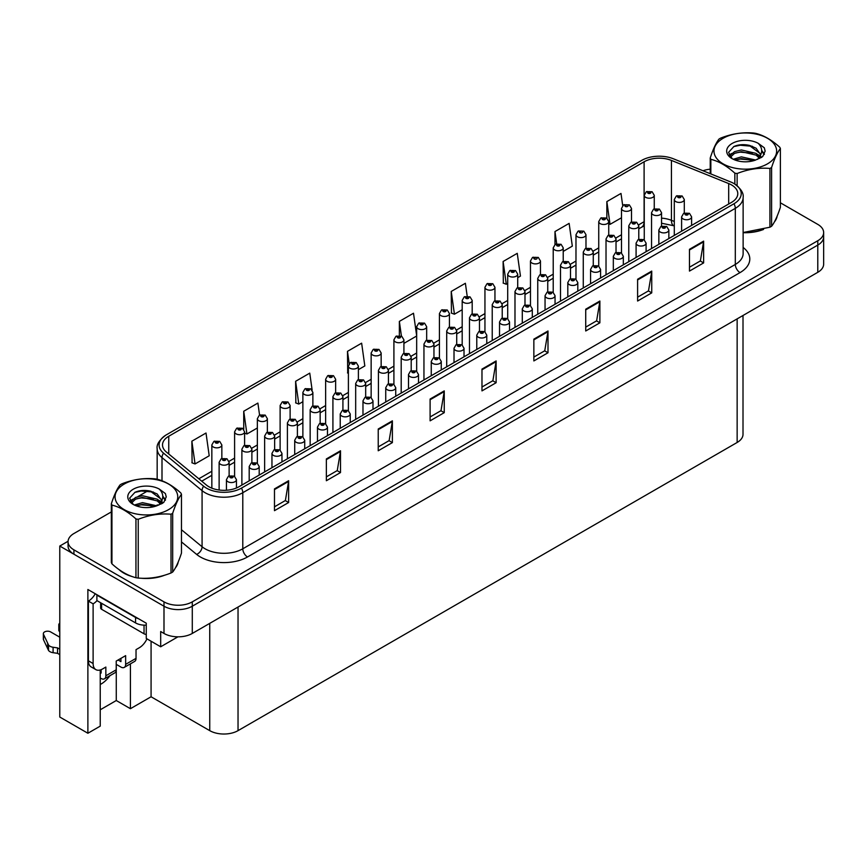<?xml version="1.0" encoding="UTF-8"?>
<svg xmlns="http://www.w3.org/2000/svg" width="867" height="867" viewBox="0 0 867 867"><rect width="100%" height="100%" fill="white"/><g stroke="black" fill="none" stroke-linecap="round" stroke-linejoin="round"><path stroke-width="1.3" d="M100.236 684.486A21.339 12.322 120 0 0 101.179 683.976A21.339 12.322 120 0 0 109.946 675.664M100.236 669.974L100.236 726.123L87.881 733.254L87.881 589.495L146.263 623.2L146.263 638.448L160.688 646.782L160.688 631.534L163.993 633.441A20.006 11.553 0 0 0 192.29 633.441L817.787 272.314A20.006 11.553 0 0 0 823.65 264.142L823.65 236.919A20.006 11.553 0 0 1 817.787 245.09A20.006 11.553 0 0 0 823.65 236.919L823.65 232.562A20.006 11.553 0 0 0 817.787 224.39L780.387 202.791M177.941 636.822L160.688 646.782M111.334 511.92L73.923 533.519A20.006 11.553 0 0 0 68.059 541.691A20.006 11.553 0 0 0 73.923 549.851L163.993 601.861A20.006 11.553 0 0 0 192.29 601.861L192.29 606.217L817.787 245.09L192.29 606.217A20.006 11.553 0 0 1 163.993 606.217A20.006 11.553 0 0 0 192.29 606.217L192.29 633.441M87.881 733.254L59.78 717.031L59.78 546.047L163.993 606.217L73.923 554.208A20.006 11.553 0 0 1 68.059 546.047L68.059 541.691M68.081 541.257L59.78 546.047M743.008 315.49L743.008 434.313A20.006 11.553 180 0 1 737.145 442.473L238.035 730.643A20.006 11.553 180 0 1 209.738 730.643L151.075 696.775L151.075 641.233M151.075 696.775L130.418 708.697L130.418 663.851M100.236 709.791L116.276 700.525L130.418 708.697M116.276 700.525L116.276 664.371M119.017 569.576A32.014 18.478 0 0 0 123.764 573.076A32.014 18.478 0 0 0 132.304 576.609M731.542 184.942A21.339 12.322 180 0 1 737.784 193.655A21.339 12.322 180 0 1 731.542 202.369L239.021 486.723A21.339 12.322 180 0 1 206.454 485.076L166.366 452.021A21.339 12.322 180 0 1 162.508 444.955A21.339 12.322 180 0 1 168.751 436.242L644.105 161.793A21.339 12.322 180 0 1 671.437 160.417L728.692 183.566A21.339 12.322 180 0 1 731.542 184.942M733.959 183.544A24.775 14.305 0 0 0 730.653 181.94L673.41 158.791A24.775 14.305 0 0 0 641.688 160.395L166.334 434.844A24.775 14.305 0 0 0 165.987 435.039A24.775 14.305 0 0 0 163.56 453.159L203.637 486.203A24.775 14.305 0 0 0 241.449 488.121L733.959 203.767A24.775 14.305 0 0 0 734.306 183.739A24.775 14.305 0 0 0 733.959 183.544M274.481 488.901L274.481 510.674L288.635 502.513L288.635 480.73L274.481 488.901M274.481 506.816L285.384 500.519L288.57 481.456A5.332 3.078 -120 0 0 288.635 480.73M285.286 500.573L288.635 502.513M326.36 458.946L326.36 480.73L340.503 472.558L340.503 450.775L326.36 458.946M326.36 476.861L337.252 470.575L340.449 451.501A5.332 3.078 -120 0 0 340.503 450.775M337.155 470.629L340.503 472.558M378.229 429.002L378.229 450.775L392.383 442.614L392.383 420.831L378.229 429.002M378.229 446.917L389.131 440.62L392.317 421.557A5.332 3.078 -120 0 0 392.383 420.831M389.034 440.685L392.383 442.614M430.108 399.048L430.108 420.831L444.251 412.659L444.251 390.887L430.108 399.048M430.108 416.962L441 410.676L444.197 391.602A5.332 3.078 -120 0 0 444.251 390.887M440.902 410.73L444.251 412.659M689.471 249.306L689.471 271.089L703.625 262.918L703.625 241.134L689.471 249.306M689.471 267.22L700.373 260.934L703.56 241.86A5.332 3.078 -120 0 0 703.625 241.134M700.276 260.989L703.625 262.918M637.603 279.25L637.603 301.033L651.746 292.873L651.746 271.089L637.603 279.25M637.603 297.175L648.494 290.878L651.691 271.805A5.332 3.078 -120 0 0 651.746 271.089M648.397 290.933L651.746 292.873M585.724 309.205L585.724 330.988L599.877 322.817L599.877 301.033L585.724 309.205M585.724 327.119L596.626 320.833L599.812 301.759A5.332 3.078 -120 0 0 599.877 301.033M596.529 320.888L599.877 322.817M533.855 339.149L533.855 360.932L547.998 352.761L547.998 330.988L533.855 339.149M533.855 357.074L544.747 350.777L547.944 331.703A5.332 3.078 -120 0 0 547.998 330.988M544.649 350.832L547.998 352.761M481.976 369.104L481.976 390.887L496.13 382.715L496.13 360.932L481.976 369.104M481.976 387.018L492.879 380.721L496.065 361.658A5.332 3.078 -120 0 0 496.13 360.932M492.781 380.786L496.13 382.715M743.127 232.681A32.014 18.478 0 0 0 763.556 229.43M774.361 221.995A32.014 18.478 0 0 0 777.157 216.132M140.931 578.224A32.014 18.478 0 0 0 164.643 575.2M175.459 567.777A32.014 18.478 0 0 0 178.244 561.903M192.29 601.861L817.787 240.733A20.006 11.553 0 0 0 823.65 232.562M710.236 169.173A20.006 11.553 0 0 0 702.985 170.756M148.116 490.689L137.961 496.553M312.142 390.107L309.757 373.135L295.614 381.296L295.842 402.949M259.569 415.087L257.889 403.079L243.735 411.251L243.735 429.349M191.867 441.195L195.053 463.953L209.207 455.782L206.01 433.023L191.867 441.195L192.095 462.848M467.183 296.124L465.384 283.281L451.23 291.453L451.458 313.106M517.707 277.678L520.449 276.096L517.252 253.337L503.109 261.498L503.337 283.151M563.225 251.397L572.318 246.141L569.131 223.383L554.978 231.554L554.978 244.559M622.712 205.598L621 193.439L606.857 201.599L606.857 218.191M358.396 369.645L364.823 365.939L361.637 343.18L347.483 351.352L347.71 372.994M416.669 335.778L413.505 313.236L399.362 321.397L399.362 335.562M403.914 343.375L416.669 336.006M399.362 321.397L401.421 336.093M451.23 291.453L454.427 314.212L462.187 309.725M454.427 314.212L451.23 313.02M503.109 261.498L506.295 284.257L507.704 283.455M506.295 284.257L503.109 283.065M554.978 231.554L556.69 243.768M606.857 201.599L610.043 224.358L621.498 217.758M610.043 224.358L608.742 223.87M348.393 373.254L347.483 372.918M347.483 351.352L349.217 363.717M295.614 381.296L298.801 404.055L302.876 401.703M312.879 395.926L312.879 395.385M298.801 404.055L295.614 402.862M243.735 411.251L246.932 434.009L257.358 427.984M246.932 434.009L244.602 433.132M195.053 463.953L191.867 462.761M654.26 208.817L654.26 195.313A5.007 2.883 180 0 1 651.171 197.979A5.007 2.883 180 0 1 645.72 197.351A5.007 2.883 180 0 1 644.257 195.313L646.251 191.835A3.338 2.005 57.8 0 1 648.028 191.932A1.669 0.965 0 0 0 648.072 193.265A1.669 0.965 0 0 0 650.434 193.265A1.669 0.965 0 0 0 650.434 191.91A1.669 0.965 0 0 0 648.126 191.878L649.925 192.582L648.787 192.864L648.028 191.932M648.126 191.878A3.338 1.842 -117.9 0 0 646.565 191.65A3.338 1.842 -117.9 0 0 646.424 191.748M684.301 213.033L684.301 199.529A5.007 2.883 180 0 1 681.213 202.195A5.007 2.883 180 0 1 675.761 201.577A5.007 2.883 180 0 1 674.298 199.529L676.293 196.061A3.338 2.005 57.8 0 1 678.07 196.159A1.669 0.965 0 0 0 678.113 197.492A1.669 0.965 0 0 0 680.476 197.492A1.669 0.965 0 0 0 680.476 196.126A1.669 0.965 0 0 0 678.167 196.094L679.966 196.809L678.828 197.08L678.07 196.159M678.839 197.091L678.839 196.527M678.167 196.094A3.338 1.842 -117.9 0 0 676.607 195.877A3.338 1.842 -117.9 0 0 676.466 195.964M691.606 225.42L691.606 216.869A5.007 2.883 180 0 1 688.517 219.546A5.007 2.883 180 0 1 683.066 218.917A5.007 2.883 180 0 1 681.603 216.869L683.597 213.401A3.338 2.005 57.8 0 1 685.374 213.499A1.669 0.965 0 0 0 685.429 214.832A1.669 0.965 0 0 0 687.78 214.832A1.669 0.965 0 0 0 687.78 213.466A1.669 0.965 0 0 0 685.483 213.445L687.271 214.149L686.133 214.42L685.374 213.499M686.155 214.431L686.155 213.867M685.483 213.445A3.338 1.842 -117.9 0 0 683.922 213.217A3.338 1.842 -117.9 0 0 683.77 213.315M631.501 221.963L631.501 208.448A5.007 2.883 180 0 1 628.412 211.115A5.007 2.883 180 0 1 622.961 210.497A5.007 2.883 180 0 1 621.498 208.448L623.492 204.98A3.338 2.005 57.8 0 1 625.27 205.078A1.669 0.965 0 0 0 625.313 206.411A1.669 0.965 0 0 0 627.675 206.411A1.669 0.965 0 0 0 627.675 205.045A1.669 0.965 0 0 0 625.367 205.013L626.05 205.446M625.367 205.013A3.338 1.842 -117.9 0 0 623.807 204.796A3.338 1.842 -117.9 0 0 623.666 204.883M626.007 205.988L625.27 205.078M608.742 235.098L608.742 221.594A5.007 2.883 180 0 1 605.654 224.26A5.007 2.883 180 0 1 600.202 223.632A5.007 2.883 180 0 1 598.739 221.594L600.733 218.116A3.338 2.005 57.8 0 1 602.511 218.213A1.669 0.965 0 0 0 602.565 219.546A1.669 0.965 0 0 0 604.917 219.546A1.669 0.965 0 0 0 604.917 218.181A1.669 0.965 0 0 0 602.608 218.159L604.407 218.863L603.269 219.134L602.511 218.213M602.608 218.159A3.338 1.842 -117.9 0 0 601.048 217.931A3.338 1.842 -117.9 0 0 600.907 218.029M585.984 248.233L585.984 234.729A5.007 2.883 180 0 1 582.895 237.395A5.007 2.883 180 0 1 577.444 236.767A5.007 2.883 180 0 1 575.981 234.729L577.975 231.261A3.338 2.005 57.8 0 1 579.752 231.359A1.669 0.965 0 0 0 579.806 232.681A1.669 0.965 0 0 0 582.158 232.681A1.669 0.965 0 0 0 582.158 231.326A1.669 0.965 0 0 0 579.85 231.294L580.532 231.717M579.85 231.294A3.338 1.842 -117.9 0 0 578.3 231.066A3.338 1.842 -117.9 0 0 578.148 231.164M580.489 232.269L579.752 231.359M563.225 261.379L563.225 247.864A5.007 2.883 180 0 1 560.136 250.541A5.007 2.883 180 0 1 554.685 249.913A5.007 2.883 180 0 1 553.222 247.864L555.216 244.396A3.338 2.005 57.8 0 1 556.993 244.494A1.669 0.965 0 0 0 557.048 245.827A1.669 0.965 0 0 0 559.399 245.827A1.669 0.965 0 0 0 559.399 244.461A1.669 0.965 0 0 0 557.091 244.44L558.89 245.144L557.752 245.415L556.993 244.494M557.091 244.44A3.338 1.842 -117.9 0 0 555.541 244.212A3.338 1.842 -117.9 0 0 555.389 244.31M661.543 226.179L661.543 212.675A5.007 2.883 180 0 1 658.454 215.341A5.007 2.883 180 0 1 653.003 214.713A5.007 2.883 180 0 1 651.54 212.675L653.534 209.196A3.338 2.005 57.8 0 1 655.311 209.294A1.669 0.965 0 0 0 655.354 210.627A1.669 0.965 0 0 0 657.717 210.627A1.669 0.965 0 0 0 657.717 209.261A1.669 0.965 0 0 0 655.409 209.24L657.208 209.944L656.07 210.215L655.311 209.294M656.091 210.226L656.091 209.662M655.409 209.24A3.338 1.842 -117.9 0 0 653.848 209.012A3.338 1.842 -117.9 0 0 653.707 209.11M638.784 239.314L638.784 225.81A5.007 2.883 180 0 1 635.695 228.476A5.007 2.883 180 0 1 630.244 227.848A5.007 2.883 180 0 1 628.781 225.81L630.775 222.342A3.338 2.005 57.8 0 1 632.552 222.44A1.669 0.965 0 0 0 632.596 223.762A1.669 0.965 0 0 0 634.958 223.762A1.669 0.965 0 0 0 634.958 222.407A1.669 0.965 0 0 0 632.65 222.375L634.449 223.09L633.311 223.361L632.552 222.44M633.333 223.372L633.333 222.797M632.65 222.375A3.338 1.842 -117.9 0 0 631.089 222.147A3.338 1.842 -117.9 0 0 630.948 222.245M616.025 252.449L616.025 238.945A5.007 2.883 180 0 1 612.936 241.611A5.007 2.883 180 0 1 607.485 240.993A5.007 2.883 180 0 1 606.022 238.945L608.016 235.477A3.338 2.005 57.8 0 1 609.794 235.575A1.669 0.965 0 0 0 609.837 236.908A1.669 0.965 0 0 0 612.2 236.908A1.669 0.965 0 0 0 612.2 235.542A1.669 0.965 0 0 0 609.891 235.521L611.69 236.225L610.552 236.496L609.794 235.575M610.574 236.507L610.574 235.943M609.891 235.521A3.338 1.842 -117.9 0 0 608.331 235.293A3.338 1.842 -117.9 0 0 608.19 235.39M593.266 265.595L593.266 252.091A5.007 2.883 180 0 1 590.178 254.757A5.007 2.883 180 0 1 584.726 254.129A5.007 2.883 180 0 1 583.263 252.091L585.258 248.612A3.338 2.005 57.8 0 1 587.035 248.71A1.669 0.965 0 0 0 587.078 250.043A1.669 0.965 0 0 0 589.441 250.043A1.669 0.965 0 0 0 589.441 248.688A1.669 0.965 0 0 0 587.132 248.656L588.931 249.36L587.793 249.642L587.035 248.71M587.815 249.653L587.815 249.078M587.132 248.656A3.338 1.842 -117.9 0 0 585.572 248.428A3.338 1.842 -117.9 0 0 585.431 248.526M587.793 249.642L587.772 249.1M668.847 238.555L668.847 230.015A5.007 2.883 180 0 1 665.758 232.681A5.007 2.883 180 0 1 660.307 232.053A5.007 2.883 180 0 1 658.844 230.015L660.838 226.536A3.338 2.005 57.8 0 1 662.616 226.645A1.669 0.965 0 0 0 662.67 227.967A1.669 0.965 0 0 0 665.022 227.967A1.669 0.965 0 0 0 665.022 226.612A1.669 0.965 0 0 0 662.724 226.58L664.512 227.295L663.374 227.566L662.616 226.645M663.396 227.577L663.396 227.002M662.724 226.58A3.338 1.842 -117.9 0 0 661.163 226.352A3.338 1.842 -117.9 0 0 661.012 226.45M646.088 251.701L646.088 243.15A5.007 2.883 180 0 1 643 245.816A5.007 2.883 180 0 1 637.548 245.198A5.007 2.883 180 0 1 636.085 243.15L638.079 239.682A3.338 2.005 57.8 0 1 639.857 239.78A1.669 0.965 0 0 0 639.911 241.113A1.669 0.965 0 0 0 642.263 241.113A1.669 0.965 0 0 0 642.263 239.747A1.669 0.965 0 0 0 639.965 239.715L641.753 240.43L640.615 240.701L639.857 239.78M640.637 240.712L640.637 240.148M639.965 239.715A3.338 1.842 -117.9 0 0 638.405 239.498A3.338 1.842 -117.9 0 0 638.253 239.585M623.33 264.836L623.33 256.296A5.007 2.883 180 0 1 620.241 258.962A5.007 2.883 180 0 1 614.79 258.333A5.007 2.883 180 0 1 613.327 256.296L615.321 252.817A3.338 2.005 57.8 0 1 617.098 252.915A1.669 0.965 0 0 0 617.152 254.248A1.669 0.965 0 0 0 619.504 254.248A1.669 0.965 0 0 0 619.504 252.893A1.669 0.965 0 0 0 617.206 252.861L618.995 253.565L617.857 253.847L617.098 252.915M617.878 253.858L617.878 253.283M617.206 252.861A3.338 1.842 -117.9 0 0 615.646 252.633A3.338 1.842 -117.9 0 0 615.494 252.73M600.571 277.982L600.571 269.431A5.007 2.883 180 0 1 597.482 272.097A5.007 2.883 180 0 1 592.031 271.469A5.007 2.883 180 0 1 590.568 269.431L592.562 265.963A3.338 2.005 57.8 0 1 594.339 266.061A1.669 0.965 0 0 0 594.394 267.394A1.669 0.965 0 0 0 596.745 267.394A1.669 0.965 0 0 0 596.745 266.028A1.669 0.965 0 0 0 594.448 265.996L596.236 266.711L595.098 266.982L594.339 266.061M595.12 266.993L595.12 266.429M594.448 265.996A3.338 1.842 -117.9 0 0 592.887 265.779A3.338 1.842 -117.9 0 0 592.735 265.866M776.052 218.657A31.678 18.294 180 0 1 775.705 219.384M760.37 230.329A31.678 18.294 180 0 1 744.222 232.519M723.143 138.276A31.342 18.099 -0 0 0 723.143 163.863A31.342 18.099 -0 0 0 767.468 163.863A31.342 18.099 -0 0 0 767.468 138.276A31.342 18.099 -0 0 0 723.143 138.276M743.127 232.519L769.929 227.208A36.013 20.797 -0 0 0 770.774 226.742A36.013 20.797 -0 0 0 771.597 226.254C774.513 222.602 777.439 216.295 780.387 207.321L780.387 148.55A36.013 20.797 -0 0 0 779.769 147.238C771.749 139.966 763.751 135.35 755.764 133.377A36.013 20.797 -0 0 0 753.488 133.019C742.51 132.087 731.575 133.778 720.694 138.091A36.013 20.797 -0 0 0 719.848 138.568A36.013 20.797 -0 0 0 719.025 139.056C716.077 142.762 713.151 149.07 710.236 157.989A36.013 20.797 -0 0 0 710.842 159.311L710.842 173.931M734.848 184.086L734.848 173.172C726.828 165.9 718.83 161.284 710.842 159.311M734.848 173.172A36.013 20.797 -0 0 0 737.134 173.519L737.134 185.733M769.929 227.208L769.929 168.447C759.037 167.494 748.113 169.184 737.134 173.519M769.929 168.447A36.013 20.797 -0 0 0 770.774 167.97A36.013 20.797 -0 0 0 771.597 167.483L771.597 226.254M755.677 160.037L741.361 156.862L733.244 159.268M753.683 160.677L741.361 158.596L735.064 160.059M759.6 157.003L756.089 153.383L741.361 149.948L734.533 151.649L730.578 155.02L730.068 156.851M759.037 157.87L756.089 155.106L741.361 151.682L734.533 153.383L730.382 157.187M757.693 159.365L760.034 156.125L760.554 153.838L749.121 145.32C743.42 144.15 738.348 144.551 733.894 146.523L728.529 152.375L732.138 158.639A18.63 10.762 -0 0 0 755.428 160.102L762.689 156.58L765.138 151.075L764.304 147.78L758.192 143.304A18.63 10.762 -0 0 0 732.127 143.467A18.63 10.762 -0 0 0 732.127 158.683M759.752 158.455L760.554 155.215M760.511 154.521L756.089 148.192L749.522 145.396M758.192 143.304C762.082 147.249 762.689 151.519 760.034 156.114M710.236 173.682L710.236 157.989M780.387 148.55C777.461 152.202 774.534 158.509 771.597 167.483M752.318 160.102L740.18 159.062L735.346 159.94M761.183 157.653L760.337 156.97M759.817 156.591L758.95 156.027M752.318 153.188L740.18 152.148L735.346 153.025M730.675 154.857L729.255 155.735M764.217 154.521L761.659 151.161M752.372 146.285L740.18 145.233L733.677 146.621M765.138 151.237L764.304 147.78M761.735 157.285L760.489 156.223M760.11 155.941L757.129 154.153M731.856 153.405L728.93 155.095M764.423 154.109L761.659 150.294M146.957 638.849A13.341 7.705 -60 0 1 139.327 647.736L136.032 649.643L136.032 658.356L125.65 664.35A6.665 3.847 60 0 1 124.274 667.395A6.665 3.847 60 0 1 120.936 667.07L116.221 664.35M125.65 664.35L125.65 655.636L116.221 661.077L116.221 669.79L105.85 675.783L105.85 667.07L102.544 668.977A13.341 7.705 -60 0 1 95.879 669.638A13.341 7.705 -60 0 1 93.116 663.526L93.116 603.844L88.401 601.124A13.341 7.705 120 0 0 95.251 593.754M118.107 659.993L120.936 661.619L120.936 658.356M138.579 618.767A13.341 7.705 180 0 1 135.555 617.456L96.887 595.13A13.341 7.705 0 0 0 97.288 594.935M96.887 595.13L96.887 600.582L135.555 622.907A13.341 7.705 0 0 0 146.263 625.129M95.879 669.638L91.165 666.907A13.341 7.705 -60 0 1 88.401 660.806L88.401 601.124M96.996 600.647A13.341 7.705 -60 0 1 93.116 603.844M100.236 672.543L101.136 673.052L101.136 669.671M59.78 654.628L57.536 653.328L57.536 647.887L59.78 649.177M105.85 675.783A6.665 3.847 60 0 1 104.463 678.828A6.665 3.847 60 0 1 101.136 678.503L100.236 677.983M59.78 637.202L50.622 631.913A4.259 2.46 180 0 0 45.984 631.382A4.259 2.46 180 0 0 43.35 633.658A4.259 2.46 180 0 0 43.491 634.286L48.552 645.026A6.665 3.847 0 0 0 53.093 647.259L57.536 647.887M57.536 653.328L53.093 652.699L53.093 647.259M48.552 645.026L48.552 650.478L43.491 639.738A4.259 2.46 0 0 1 43.35 639.098L43.35 633.658M48.552 650.478A6.665 3.847 0 0 0 53.093 652.699M104.463 678.828L114.845 672.846A6.665 3.847 -120 0 0 116.221 669.79M47.652 643.249L47.652 648.7M124.274 667.395L134.645 661.413A6.665 3.847 -120 0 0 136.032 658.356M59.78 626.288A4.259 2.46 180 0 1 58.804 624.728A4.259 2.46 180 0 1 59.78 623.167M58.804 624.728L58.804 630.179A4.259 2.46 0 0 0 59.78 631.74M177.139 564.439A31.678 18.294 180 0 1 176.803 565.165M161.468 576.1A31.678 18.294 180 0 1 145.32 578.289M128.37 575.049A31.678 18.294 180 0 1 124.003 572.946A31.678 18.294 180 0 1 121.131 571.039M100.626 602.738L100.626 607.93A3.338 1.929 0 0 0 101.602 609.295L144.041 633.799A3.338 1.929 0 0 0 146.263 634.362M124.241 484.046A31.342 18.099 -0 0 0 124.241 509.644A31.342 18.099 -0 0 0 168.566 509.644A31.342 18.099 -0 0 0 168.566 484.046A31.342 18.099 -0 0 0 124.241 484.046M120.936 484.35A36.013 20.797 -0 0 0 120.123 484.837C117.175 488.533 114.249 494.851 111.334 503.77A36.013 20.797 -0 0 0 111.941 505.082L111.941 563.843C119.928 571.093 127.926 575.71 135.946 577.704A36.013 20.797 -0 0 0 138.232 578.061C149.113 579.015 160.048 577.324 171.016 572.989A36.013 20.797 -0 0 0 171.872 572.513A36.013 20.797 -0 0 0 172.685 572.025C175.611 568.373 178.537 562.065 181.474 553.092L181.474 494.331A36.013 20.797 -0 0 0 180.867 493.009C172.847 485.737 164.838 481.12 156.862 479.148A36.013 20.797 -0 0 0 154.575 478.801C143.608 477.858 132.673 479.549 121.792 483.873A36.013 20.797 -0 0 0 120.936 484.35M135.946 577.704L135.946 518.943C127.926 511.671 119.928 507.054 111.941 505.082M135.946 518.943A36.013 20.797 -0 0 0 138.232 519.3L138.232 578.061M171.016 572.989L171.016 514.218C160.135 513.275 149.2 514.965 138.232 519.3M171.016 514.218A36.013 20.797 -0 0 0 171.872 513.752A36.013 20.797 -0 0 0 172.685 513.264L172.685 572.025M111.334 503.77L111.334 562.531A36.013 20.797 -0 0 0 111.941 563.843M156.775 505.808L142.459 502.643L134.331 505.038M154.781 506.458L142.459 504.366L136.162 505.829M160.698 502.784L157.187 499.154L142.459 495.729L135.62 497.43L131.676 500.801L131.166 502.632M160.135 503.64L157.187 500.888L142.459 497.452L135.62 499.154L131.47 502.968M158.791 505.136L161.132 501.895L161.652 499.609L150.219 491.09C144.518 489.931 139.435 490.332 134.992 492.293L129.627 498.146L133.225 504.421A18.63 10.762 -0 0 0 156.526 505.884L163.787 502.361L166.236 496.845L165.402 493.561L159.29 489.075A18.63 10.762 -0 0 0 133.225 489.237A18.63 10.762 -0 0 0 133.225 504.453M160.85 504.236L161.652 500.985M161.598 500.292L157.187 493.973L150.62 491.166M159.29 489.075C163.169 493.02 163.787 497.29 161.132 501.885M181.474 494.331C178.559 497.972 175.633 504.291 172.685 513.264M153.416 505.884L141.267 504.843L136.444 505.721M162.281 503.424L161.435 502.741M160.915 502.372L160.048 501.798M153.416 498.958L141.267 497.929L136.444 498.807M131.773 500.627L130.343 501.505M165.315 500.292L162.758 496.932M153.459 492.066L141.267 491.004L134.775 492.402M166.236 497.019L165.402 493.561M162.833 503.066L161.587 501.993M161.208 501.711L158.227 499.923M132.944 499.175L130.028 500.877M165.521 499.891L162.747 496.065M540.466 274.514L540.466 261.01A5.007 2.883 180 0 1 537.377 263.676A5.007 2.883 180 0 1 531.926 263.048A5.007 2.883 180 0 1 530.463 261.01L532.457 257.532A3.338 2.005 57.8 0 1 534.235 257.629A1.669 0.965 0 0 0 534.289 258.962A1.669 0.965 0 0 0 536.64 258.962A1.669 0.965 0 0 0 536.64 257.607A1.669 0.965 0 0 0 534.332 257.575L535.015 257.998M534.332 257.575A3.338 1.842 -117.9 0 0 532.782 257.347A3.338 1.842 -117.9 0 0 532.631 257.445M534.972 258.55L534.235 257.629M534.993 258.561L534.972 258.019M517.707 287.66L517.707 274.145A5.007 2.883 180 0 1 514.619 276.811A5.007 2.883 180 0 1 509.167 276.194A5.007 2.883 180 0 1 507.704 274.145L509.698 270.677A3.338 2.005 57.8 0 1 511.476 270.775A1.669 0.965 0 0 0 511.53 272.108A1.669 0.965 0 0 0 513.882 272.108A1.669 0.965 0 0 0 513.882 270.742A1.669 0.965 0 0 0 511.584 270.71L513.372 271.425L512.234 271.696L511.476 270.775M511.584 270.71A3.338 1.842 -117.9 0 0 510.024 270.493A3.338 1.842 -117.9 0 0 509.872 270.58M494.949 300.795L494.949 287.291A5.007 2.883 180 0 1 491.86 289.957A5.007 2.883 180 0 1 486.409 289.329A5.007 2.883 180 0 1 484.946 287.291L486.94 283.812A3.338 2.005 57.8 0 1 488.717 283.91A1.669 0.965 0 0 0 488.771 285.243A1.669 0.965 0 0 0 491.123 285.243A1.669 0.965 0 0 0 491.123 283.888A1.669 0.965 0 0 0 488.825 283.856L490.614 284.56L489.476 284.831L488.717 283.91M489.497 284.853L489.497 284.278M488.825 283.856A3.338 1.842 -117.9 0 0 487.265 283.628A3.338 1.842 -117.9 0 0 487.113 283.726M472.19 313.941L472.19 300.426A5.007 2.883 180 0 1 469.101 303.092A5.007 2.883 180 0 1 463.65 302.464A5.007 2.883 180 0 1 462.187 300.426L464.181 296.958A3.338 2.005 57.8 0 1 465.958 297.056A1.669 0.965 0 0 0 466.012 298.389A1.669 0.965 0 0 0 468.364 298.389A1.669 0.965 0 0 0 468.364 297.023A1.669 0.965 0 0 0 466.067 296.991L467.855 297.706L466.717 297.977L465.958 297.056M466.067 296.991A3.338 1.842 -117.9 0 0 464.506 296.763A3.338 1.842 -117.9 0 0 464.354 296.861M449.431 327.076L449.431 313.561A5.007 2.883 180 0 1 446.342 316.238A5.007 2.883 180 0 1 440.891 315.61A5.007 2.883 180 0 1 439.428 313.561L441.422 310.093A3.338 2.005 57.8 0 1 443.2 310.191A1.669 0.965 0 0 0 443.254 311.524A1.669 0.965 0 0 0 445.605 311.524A1.669 0.965 0 0 0 445.605 310.158A1.669 0.965 0 0 0 443.308 310.137L445.096 310.841L443.958 311.112L443.2 310.191M443.98 311.123L443.98 310.559M443.308 310.137A3.338 1.842 -117.9 0 0 441.747 309.909A3.338 1.842 -117.9 0 0 441.596 310.007M426.672 340.211L426.672 326.707A5.007 2.883 180 0 1 423.584 329.373A5.007 2.883 180 0 1 418.132 328.745A5.007 2.883 180 0 1 416.669 326.707L418.663 323.228A3.338 2.005 57.8 0 1 420.441 323.337A1.669 0.965 0 0 0 420.495 324.659A1.669 0.965 0 0 0 422.847 324.659A1.669 0.965 0 0 0 422.847 323.304A1.669 0.965 0 0 0 420.549 323.272L422.337 323.987L421.199 324.258L420.441 323.337M420.549 323.272A3.338 1.842 -117.9 0 0 418.989 323.044A3.338 1.842 -117.9 0 0 418.837 323.142M403.914 353.357L403.914 339.842A5.007 2.883 180 0 1 400.825 342.508A5.007 2.883 180 0 1 395.374 341.891A5.007 2.883 180 0 1 393.911 339.842L395.905 336.374A3.338 2.005 57.8 0 1 397.682 336.472A1.669 0.965 0 0 0 397.736 337.805A1.669 0.965 0 0 0 400.088 337.805A1.669 0.965 0 0 0 400.088 336.439A1.669 0.965 0 0 0 397.79 336.407L399.579 337.122L398.441 337.393L397.682 336.472M398.462 337.404L398.462 336.84M397.79 336.407A3.338 1.842 -117.9 0 0 396.23 336.19A3.338 1.842 -117.9 0 0 396.078 336.277M381.155 366.492L381.155 352.988A5.007 2.883 180 0 1 378.066 355.654A5.007 2.883 180 0 1 372.615 355.026A5.007 2.883 180 0 1 371.152 352.988L373.146 349.509A3.338 2.005 57.8 0 1 374.923 349.607A1.669 0.965 0 0 0 374.978 350.94A1.669 0.965 0 0 0 377.329 350.94A1.669 0.965 0 0 0 377.329 349.585A1.669 0.965 0 0 0 375.032 349.553L376.82 350.257L375.682 350.528L374.923 349.607M375.032 349.553A3.338 1.842 -117.9 0 0 373.471 349.325A3.338 1.842 -117.9 0 0 373.319 349.423M358.396 379.638L358.396 366.123A5.007 2.883 180 0 1 355.307 368.789A5.007 2.883 180 0 1 349.856 368.161A5.007 2.883 180 0 1 348.393 366.123L350.387 362.655A3.338 2.005 57.8 0 1 352.165 362.753A1.669 0.965 0 0 0 352.219 364.086A1.669 0.965 0 0 0 354.57 364.086A1.669 0.965 0 0 0 354.57 362.72A1.669 0.965 0 0 0 352.273 362.688L354.061 363.403L352.923 363.674L352.165 362.753M352.945 363.685L352.945 363.121M352.273 362.688A3.338 1.842 -117.9 0 0 350.712 362.46A3.338 1.842 -117.9 0 0 350.561 362.558M570.508 278.73L570.508 265.226A5.007 2.883 180 0 1 567.419 267.892A5.007 2.883 180 0 1 561.968 267.274A5.007 2.883 180 0 1 560.505 265.226L562.499 261.758A3.338 2.005 57.8 0 1 564.276 261.856A1.669 0.965 0 0 0 564.319 263.189A1.669 0.965 0 0 0 566.682 263.189A1.669 0.965 0 0 0 566.682 261.823A1.669 0.965 0 0 0 564.374 261.791L566.173 262.506L565.035 262.777L564.276 261.856M565.056 262.788L565.056 262.224M564.374 261.791A3.338 1.842 -117.9 0 0 562.813 261.574A3.338 1.842 -117.9 0 0 562.672 261.661M547.749 291.876L547.749 278.372A5.007 2.883 180 0 1 544.66 281.038A5.007 2.883 180 0 1 539.209 280.409A5.007 2.883 180 0 1 537.746 278.372L539.74 274.893A3.338 2.005 57.8 0 1 541.517 274.991A1.669 0.965 0 0 0 541.561 276.324A1.669 0.965 0 0 0 543.923 276.324A1.669 0.965 0 0 0 543.923 274.958A1.669 0.965 0 0 0 541.615 274.937L543.414 275.641L542.276 275.912L541.517 274.991M542.298 275.923L542.298 275.359M541.615 274.937A3.338 1.842 -117.9 0 0 540.054 274.709A3.338 1.842 -117.9 0 0 539.913 274.806M524.99 305.011L524.99 291.507A5.007 2.883 180 0 1 521.901 294.173A5.007 2.883 180 0 1 516.45 293.545A5.007 2.883 180 0 1 514.987 291.507L516.981 288.039A3.338 2.005 57.8 0 1 518.759 288.137A1.669 0.965 0 0 0 518.813 289.47A1.669 0.965 0 0 0 521.165 289.47A1.669 0.965 0 0 0 521.165 288.104A1.669 0.965 0 0 0 518.856 288.072L520.655 288.787L519.517 289.058L518.759 288.137M519.539 289.069L519.539 288.505M518.856 288.072A3.338 1.842 -117.9 0 0 517.296 287.844A3.338 1.842 -117.9 0 0 517.155 287.942M502.231 318.156L502.231 304.642A5.007 2.883 180 0 1 499.143 307.319A5.007 2.883 180 0 1 493.691 306.69A5.007 2.883 180 0 1 492.228 304.642L494.223 301.174A3.338 2.005 57.8 0 1 496 301.272A1.669 0.965 0 0 0 496.054 302.605A1.669 0.965 0 0 0 498.406 302.605A1.669 0.965 0 0 0 498.406 301.239A1.669 0.965 0 0 0 496.097 301.217L497.896 301.922L496.758 302.193L496 301.272M496.78 302.204L496.78 301.64M496.097 301.217A3.338 1.842 -117.9 0 0 494.548 300.99A3.338 1.842 -117.9 0 0 494.396 301.087M479.473 331.292L479.473 317.788A5.007 2.883 180 0 1 476.384 320.454A5.007 2.883 180 0 1 470.933 319.825A5.007 2.883 180 0 1 469.47 317.788L471.464 314.309A3.338 2.005 57.8 0 1 473.241 314.418A1.669 0.965 0 0 0 473.295 315.74A1.669 0.965 0 0 0 475.647 315.74A1.669 0.965 0 0 0 475.647 314.385A1.669 0.965 0 0 0 473.339 314.353L475.138 315.068L474 315.339L473.241 314.418M474.021 315.35L474.021 314.775M473.339 314.353A3.338 1.842 -117.9 0 0 471.789 314.125A3.338 1.842 -117.9 0 0 471.637 314.222M456.714 344.427L456.714 330.923A5.007 2.883 180 0 1 453.625 333.589A5.007 2.883 180 0 1 448.174 332.971A5.007 2.883 180 0 1 446.711 330.923L448.705 327.455A3.338 2.005 57.8 0 1 450.482 327.553A1.669 0.965 0 0 0 450.537 328.886A1.669 0.965 0 0 0 452.888 328.886A1.669 0.965 0 0 0 452.888 327.52A1.669 0.965 0 0 0 450.58 327.488L452.379 328.203L451.241 328.474L450.482 327.553M451.263 328.485L451.263 327.921M450.58 327.488A3.338 1.842 -117.9 0 0 449.03 327.271A3.338 1.842 -117.9 0 0 448.878 327.358M433.955 357.572L433.955 344.069A5.007 2.883 180 0 1 430.866 346.735A5.007 2.883 180 0 1 425.415 346.106A5.007 2.883 180 0 1 423.952 344.069L425.946 340.59A3.338 2.005 57.8 0 1 427.724 340.688A1.669 0.965 0 0 0 427.778 342.021A1.669 0.965 0 0 0 430.13 342.021A1.669 0.965 0 0 0 430.13 340.666A1.669 0.965 0 0 0 427.832 340.633L429.62 341.338L428.482 341.609L427.724 340.688M428.504 341.631L428.504 341.056M427.832 340.633A3.338 1.842 -117.9 0 0 426.271 340.406A3.338 1.842 -117.9 0 0 426.12 340.503M411.196 370.708L411.196 357.204A5.007 2.883 180 0 1 408.108 359.87A5.007 2.883 180 0 1 402.656 359.241A5.007 2.883 180 0 1 401.193 357.204L403.188 353.736A3.338 2.005 57.8 0 1 404.965 353.834A1.669 0.965 0 0 0 405.019 355.167A1.669 0.965 0 0 0 407.371 355.167A1.669 0.965 0 0 0 407.371 353.801A1.669 0.965 0 0 0 405.073 353.769L406.861 354.484L405.723 354.755L404.965 353.834M405.745 354.766L405.745 354.202M405.073 353.769A3.338 1.842 -117.9 0 0 403.513 353.541A3.338 1.842 -117.9 0 0 403.361 353.638M388.438 383.853L388.438 370.339A5.007 2.883 180 0 1 385.349 373.016A5.007 2.883 180 0 1 379.898 372.387A5.007 2.883 180 0 1 378.435 370.339L380.429 366.871A3.338 2.005 57.8 0 1 382.206 366.969A1.669 0.965 0 0 0 382.26 368.302A1.669 0.965 0 0 0 384.612 368.302A1.669 0.965 0 0 0 384.612 366.936A1.669 0.965 0 0 0 382.314 366.914L384.103 367.619L382.965 367.89L382.206 366.969M382.986 367.901L382.986 367.337M382.314 366.914A3.338 1.842 -117.9 0 0 380.754 366.687A3.338 1.842 -117.9 0 0 380.602 366.784M365.679 396.988L365.679 383.485A5.007 2.883 180 0 1 362.59 386.151A5.007 2.883 180 0 1 357.139 385.522A5.007 2.883 180 0 1 355.676 383.485L357.67 380.006A3.338 2.005 57.8 0 1 359.447 380.114A1.669 0.965 0 0 0 359.502 381.437A1.669 0.965 0 0 0 361.853 381.437A1.669 0.965 0 0 0 361.853 380.082A1.669 0.965 0 0 0 359.556 380.049L361.344 380.765L360.206 381.036L359.447 380.114M360.228 381.047L360.228 380.472M359.556 380.049A3.338 1.842 -117.9 0 0 357.995 379.822A3.338 1.842 -117.9 0 0 357.843 379.919M577.812 291.117L577.812 282.566A5.007 2.883 180 0 1 574.723 285.243A5.007 2.883 180 0 1 569.272 284.614A5.007 2.883 180 0 1 567.809 282.566L569.803 279.098A3.338 2.005 57.8 0 1 571.581 279.196A1.669 0.965 0 0 0 571.635 280.529A1.669 0.965 0 0 0 573.987 280.529A1.669 0.965 0 0 0 573.987 279.163A1.669 0.965 0 0 0 571.689 279.141L573.477 279.846L572.339 280.117L571.581 279.196M572.361 280.128L572.361 279.564M571.689 279.141A3.338 1.842 -117.9 0 0 570.128 278.914A3.338 1.842 -117.9 0 0 569.977 279.011M555.053 304.252L555.053 295.712A5.007 2.883 180 0 1 551.965 298.378A5.007 2.883 180 0 1 546.513 297.749A5.007 2.883 180 0 1 545.05 295.712L547.044 292.233A3.338 2.005 57.8 0 1 548.822 292.342A1.669 0.965 0 0 0 548.876 293.664A1.669 0.965 0 0 0 551.239 293.664A1.669 0.965 0 0 0 551.239 292.309A1.669 0.965 0 0 0 548.93 292.277L550.718 292.992L549.58 293.263L548.822 292.342M549.602 293.274L549.602 292.699M548.93 292.277A3.338 1.842 -117.9 0 0 547.37 292.049A3.338 1.842 -117.9 0 0 547.218 292.146M532.295 317.398L532.295 308.847A5.007 2.883 180 0 1 529.206 311.513A5.007 2.883 180 0 1 523.755 310.895A5.007 2.883 180 0 1 522.292 308.847L524.286 305.379A3.338 2.005 57.8 0 1 526.063 305.477A1.669 0.965 0 0 0 526.117 306.81A1.669 0.965 0 0 0 528.48 306.81A1.669 0.965 0 0 0 528.48 305.444A1.669 0.965 0 0 0 526.171 305.422L527.96 306.127L526.822 306.398L526.063 305.477M526.843 306.409L526.843 305.845M526.171 305.422A3.338 1.842 -117.9 0 0 524.611 305.195A3.338 1.842 -117.9 0 0 524.459 305.292M509.536 330.533L509.536 321.993A5.007 2.883 180 0 1 506.447 324.659A5.007 2.883 180 0 1 500.996 324.03A5.007 2.883 180 0 1 499.533 321.993L501.527 318.514A3.338 2.005 57.8 0 1 503.304 318.612A1.669 0.965 0 0 0 503.359 319.945A1.669 0.965 0 0 0 505.721 319.945A1.669 0.965 0 0 0 505.721 318.59A1.669 0.965 0 0 0 503.413 318.557L505.201 319.262L504.063 319.544L503.304 318.612M504.085 319.555L504.085 318.98M503.413 318.557A3.338 1.842 -117.9 0 0 501.852 318.33A3.338 1.842 -117.9 0 0 501.7 318.427M504.063 319.544L504.041 319.002M486.777 343.679L486.777 335.128A5.007 2.883 180 0 1 483.688 337.794A5.007 2.883 180 0 1 478.237 337.165A5.007 2.883 180 0 1 476.774 335.128L478.768 331.66A3.338 2.005 57.8 0 1 480.546 331.758A1.669 0.965 0 0 0 480.6 333.091A1.669 0.965 0 0 0 482.962 333.091A1.669 0.965 0 0 0 482.962 331.725A1.669 0.965 0 0 0 480.654 331.693L482.442 332.408L481.304 332.679L480.546 331.758M481.326 332.69L481.326 332.126M480.654 331.693A3.338 1.842 -117.9 0 0 479.093 331.476A3.338 1.842 -117.9 0 0 478.942 331.562M464.018 356.814L464.018 348.263A5.007 2.883 180 0 1 460.93 350.94A5.007 2.883 180 0 1 455.489 350.311A5.007 2.883 180 0 1 454.015 348.263L456.009 344.795A3.338 2.005 57.8 0 1 457.787 344.893A1.669 0.965 0 0 0 457.841 346.226A1.669 0.965 0 0 0 460.204 346.226A1.669 0.965 0 0 0 460.204 344.86A1.669 0.965 0 0 0 457.895 344.838L459.683 345.543L458.545 345.814L457.787 344.893M458.567 345.825L458.567 345.261M457.895 344.838A3.338 1.842 -117.9 0 0 456.335 344.611A3.338 1.842 -117.9 0 0 456.183 344.708M441.26 369.949L441.26 361.409A5.007 2.883 180 0 1 438.182 364.075A5.007 2.883 180 0 1 432.731 363.446A5.007 2.883 180 0 1 431.257 361.409L433.251 357.941A3.338 2.005 57.8 0 1 435.028 358.038A1.669 0.965 0 0 0 435.082 359.361A1.669 0.965 0 0 0 437.445 359.361A1.669 0.965 0 0 0 437.445 358.006A1.669 0.965 0 0 0 435.136 357.973L436.925 358.689L435.787 358.96L435.028 358.038M435.808 358.971L435.808 358.396M435.136 357.973A3.338 1.842 -117.9 0 0 433.576 357.746A3.338 1.842 -117.9 0 0 433.435 357.843M418.501 383.095L418.501 374.544A5.007 2.883 180 0 1 415.423 377.21A5.007 2.883 180 0 1 409.972 376.592A5.007 2.883 180 0 1 408.498 374.544L410.492 371.076A3.338 2.005 57.8 0 1 412.28 371.174A1.669 0.965 0 0 0 412.324 372.507A1.669 0.965 0 0 0 414.686 372.507A1.669 0.965 0 0 0 414.686 371.141A1.669 0.965 0 0 0 412.378 371.119L414.166 371.824L413.028 372.095L412.28 371.174M413.05 372.106L413.05 371.542M412.378 371.119A3.338 1.842 -117.9 0 0 410.817 370.892A3.338 1.842 -117.9 0 0 410.676 370.989M395.742 396.23L395.742 387.69A5.007 2.883 180 0 1 392.664 390.356A5.007 2.883 180 0 1 387.213 389.727A5.007 2.883 180 0 1 385.739 387.69L387.744 384.211A3.338 2.005 57.8 0 1 389.521 384.309A1.669 0.965 0 0 0 389.565 385.642A1.669 0.965 0 0 0 391.927 385.642A1.669 0.965 0 0 0 391.927 384.287A1.669 0.965 0 0 0 389.619 384.254L391.418 384.959L390.269 385.241L389.521 384.309M390.291 385.251L390.291 384.677M389.619 384.254A3.338 1.842 -117.9 0 0 388.058 384.027A3.338 1.842 -117.9 0 0 387.917 384.124M390.269 385.241L390.258 384.699M372.994 409.376L372.994 400.825A5.007 2.883 180 0 1 369.906 403.491A5.007 2.883 180 0 1 364.454 402.862A5.007 2.883 180 0 1 362.98 400.825L364.985 397.357A3.338 2.005 57.8 0 1 366.763 397.454A1.669 0.965 0 0 0 366.806 398.787A1.669 0.965 0 0 0 369.169 398.787A1.669 0.965 0 0 0 369.169 397.422A1.669 0.965 0 0 0 366.86 397.389L368.659 398.105L367.51 398.376L366.763 397.454M367.532 398.387L367.532 397.823M366.86 397.389A3.338 1.842 -117.9 0 0 365.3 397.173A3.338 1.842 -117.9 0 0 365.159 397.259M335.637 392.773L335.637 379.258A5.007 2.883 180 0 1 332.549 381.935A5.007 2.883 180 0 1 327.097 381.307A5.007 2.883 180 0 1 325.634 379.258L327.628 375.79A3.338 2.005 57.8 0 1 329.406 375.888A1.669 0.965 0 0 0 329.46 377.221A1.669 0.965 0 0 0 331.823 377.221A1.669 0.965 0 0 0 331.823 375.855A1.669 0.965 0 0 0 329.514 375.834L331.302 376.538L330.164 376.809L329.406 375.888M329.514 375.834A3.338 1.842 -117.9 0 0 327.954 375.606A3.338 1.842 -117.9 0 0 327.802 375.704M312.879 405.908L312.879 392.404A5.007 2.883 180 0 1 309.79 395.07A5.007 2.883 180 0 1 304.339 394.442A5.007 2.883 180 0 1 302.876 392.404L304.87 388.925A3.338 2.005 57.8 0 1 306.647 389.034A1.669 0.965 0 0 0 306.701 390.356A1.669 0.965 0 0 0 309.064 390.356A1.669 0.965 0 0 0 309.064 389.001A1.669 0.965 0 0 0 306.755 388.969L308.544 389.684L307.406 389.955L306.647 389.034M307.427 389.966L307.427 389.391M306.755 388.969A3.338 1.842 -117.9 0 0 305.195 388.741A3.338 1.842 -117.9 0 0 305.043 388.839M290.12 419.054L290.12 405.539A5.007 2.883 180 0 1 287.031 408.205A5.007 2.883 180 0 1 281.58 407.588A5.007 2.883 180 0 1 280.117 405.539L282.111 402.071A3.338 2.005 57.8 0 1 283.888 402.169A1.669 0.965 0 0 0 283.942 403.502A1.669 0.965 0 0 0 286.305 403.502A1.669 0.965 0 0 0 286.305 402.136A1.669 0.965 0 0 0 283.997 402.104L285.785 402.819L284.647 403.09L283.888 402.169M283.997 402.104A3.338 1.842 -117.9 0 0 282.436 401.887A3.338 1.842 -117.9 0 0 282.284 401.974M267.361 432.189L267.361 418.685A5.007 2.883 180 0 1 264.272 421.351A5.007 2.883 180 0 1 258.821 420.723A5.007 2.883 180 0 1 257.358 418.685L259.352 415.206A3.338 2.005 57.8 0 1 261.13 415.304A1.669 0.965 0 0 0 261.184 416.637A1.669 0.965 0 0 0 263.546 416.637A1.669 0.965 0 0 0 263.546 415.282A1.669 0.965 0 0 0 261.238 415.25L263.026 415.954L261.888 416.225L261.13 415.304M261.238 415.25A3.338 1.842 -117.9 0 0 259.677 415.022A3.338 1.842 -117.9 0 0 259.526 415.12M244.602 445.335L244.602 431.82A5.007 2.883 180 0 1 241.514 434.486A5.007 2.883 180 0 1 236.073 433.858A5.007 2.883 180 0 1 234.599 431.82L236.593 428.352A3.338 2.005 57.8 0 1 238.371 428.45A1.669 0.965 0 0 0 238.425 429.783A1.669 0.965 0 0 0 240.788 429.783A1.669 0.965 0 0 0 240.788 428.417A1.669 0.965 0 0 0 238.479 428.385L240.267 429.1L239.129 429.371L238.371 428.45M238.479 428.385A3.338 1.842 -117.9 0 0 236.919 428.168A3.338 1.842 -117.9 0 0 236.767 428.255M221.844 458.47L221.844 444.955A5.007 2.883 180 0 1 218.766 447.632A5.007 2.883 180 0 1 213.315 447.004A5.007 2.883 180 0 1 211.841 444.955L213.835 441.487A3.338 2.005 57.8 0 1 215.612 441.585A1.669 0.965 0 0 0 215.666 442.918A1.669 0.965 0 0 0 218.029 442.918A1.669 0.965 0 0 0 218.029 441.552A1.669 0.965 0 0 0 215.72 441.531L217.509 442.235L216.371 442.506L215.612 441.585M215.72 441.531A3.338 1.842 -117.9 0 0 214.16 441.303A3.338 1.842 -117.9 0 0 214.019 441.401M342.92 410.124L342.92 396.62A5.007 2.883 180 0 1 339.831 399.286A5.007 2.883 180 0 1 334.38 398.668A5.007 2.883 180 0 1 332.917 396.62L334.911 393.152A3.338 2.005 57.8 0 1 336.689 393.25A1.669 0.965 0 0 0 336.743 394.583A1.669 0.965 0 0 0 339.095 394.583A1.669 0.965 0 0 0 339.095 393.217A1.669 0.965 0 0 0 336.797 393.185L338.585 393.9L337.447 394.171L336.689 393.25M337.469 394.182L337.469 393.618M336.797 393.185A3.338 1.842 -117.9 0 0 335.236 392.968A3.338 1.842 -117.9 0 0 335.085 393.054M320.161 423.269L320.161 409.766A5.007 2.883 180 0 1 317.073 412.432A5.007 2.883 180 0 1 311.621 411.803A5.007 2.883 180 0 1 310.158 409.766L312.153 406.287A3.338 2.005 57.8 0 1 313.93 406.385A1.669 0.965 0 0 0 313.984 407.718A1.669 0.965 0 0 0 316.336 407.718A1.669 0.965 0 0 0 316.336 406.363A1.669 0.965 0 0 0 314.038 406.33L315.826 407.035L314.688 407.306L313.93 406.385M314.71 407.327L314.71 406.753M314.038 406.33A3.338 1.842 -117.9 0 0 312.478 406.103A3.338 1.842 -117.9 0 0 312.326 406.2M297.403 436.404L297.403 422.901A5.007 2.883 180 0 1 294.314 425.567A5.007 2.883 180 0 1 288.863 424.938A5.007 2.883 180 0 1 287.4 422.901L289.394 419.433A3.338 2.005 57.8 0 1 291.171 419.53A1.669 0.965 0 0 0 291.225 420.863A1.669 0.965 0 0 0 293.577 420.863A1.669 0.965 0 0 0 293.577 419.498A1.669 0.965 0 0 0 291.279 419.465L293.068 420.181L291.93 420.452L291.171 419.53M291.951 420.462L291.951 419.899M291.279 419.465A3.338 1.842 -117.9 0 0 289.719 419.249A3.338 1.842 -117.9 0 0 289.567 419.335M274.644 449.55L274.644 436.036A5.007 2.883 180 0 1 271.555 438.713A5.007 2.883 180 0 1 266.104 438.084A5.007 2.883 180 0 1 264.641 436.036L266.635 432.568A3.338 2.005 57.8 0 1 268.412 432.666A1.669 0.965 0 0 0 268.467 433.999A1.669 0.965 0 0 0 270.818 433.999A1.669 0.965 0 0 0 270.818 432.633A1.669 0.965 0 0 0 268.521 432.611L270.309 433.316L269.171 433.587L268.412 432.666M269.193 433.598L269.193 433.034M268.521 432.611A3.338 1.842 -117.9 0 0 266.96 432.384A3.338 1.842 -117.9 0 0 266.808 432.481M251.885 462.685L251.885 449.182A5.007 2.883 180 0 1 248.796 451.848A5.007 2.883 180 0 1 243.345 451.219A5.007 2.883 180 0 1 241.882 449.182L243.876 445.703A3.338 2.005 57.8 0 1 245.654 445.811A1.669 0.965 0 0 0 245.708 447.134A1.669 0.965 0 0 0 248.07 447.134A1.669 0.965 0 0 0 248.07 445.779A1.669 0.965 0 0 0 245.762 445.746L247.55 446.462L246.412 446.733L245.654 445.811M246.434 446.743L246.434 446.169M245.762 445.746A3.338 1.842 -117.9 0 0 244.201 445.519A3.338 1.842 -117.9 0 0 244.05 445.616M229.126 475.82L229.126 462.317A5.007 2.883 180 0 1 226.038 464.983A5.007 2.883 180 0 1 220.586 464.365A5.007 2.883 180 0 1 219.123 462.317L221.118 458.849A3.338 2.005 57.8 0 1 222.895 458.946A1.669 0.965 0 0 0 222.949 460.279A1.669 0.965 0 0 0 225.312 460.279A1.669 0.965 0 0 0 225.312 458.914A1.669 0.965 0 0 0 223.003 458.881L224.791 459.597L223.653 459.868L222.895 458.946M223.675 459.878L223.675 459.315M223.003 458.881A3.338 1.842 -117.9 0 0 221.443 458.665A3.338 1.842 -117.9 0 0 221.291 458.751M350.235 422.511L350.235 413.96A5.007 2.883 180 0 1 347.147 416.637A5.007 2.883 180 0 1 341.696 416.008A5.007 2.883 180 0 1 340.232 413.96L342.227 410.492A3.338 2.005 57.8 0 1 344.004 410.59A1.669 0.965 0 0 0 344.047 411.923A1.669 0.965 0 0 0 346.41 411.923A1.669 0.965 0 0 0 346.41 410.557A1.669 0.965 0 0 0 344.101 410.535L345.9 411.24L344.763 411.511L344.004 410.59M344.773 411.522L344.773 410.958M344.101 410.535A3.338 1.842 -117.9 0 0 342.541 410.308A3.338 1.842 -117.9 0 0 342.4 410.405M327.477 435.657L327.477 427.106A5.007 2.883 180 0 1 324.388 429.772A5.007 2.883 180 0 1 318.937 429.143A5.007 2.883 180 0 1 317.474 427.106L319.468 423.638A3.338 2.005 57.8 0 1 321.245 423.735A1.669 0.965 0 0 0 321.289 425.058A1.669 0.965 0 0 0 323.651 425.058A1.669 0.965 0 0 0 323.651 423.703A1.669 0.965 0 0 0 321.343 423.67L323.142 424.386L322.004 424.657L321.245 423.735M322.015 424.667L322.015 424.093M321.343 423.67A3.338 1.842 -117.9 0 0 319.782 423.443A3.338 1.842 -117.9 0 0 319.641 423.54M304.718 448.792L304.718 440.241A5.007 2.883 180 0 1 301.629 442.907A5.007 2.883 180 0 1 296.178 442.289A5.007 2.883 180 0 1 294.715 440.241L296.709 436.773A3.338 2.005 57.8 0 1 298.486 436.87A1.669 0.965 0 0 0 298.53 438.203A1.669 0.965 0 0 0 300.892 438.203A1.669 0.965 0 0 0 300.892 436.838A1.669 0.965 0 0 0 298.584 436.816L300.383 437.521L299.245 437.792L298.486 436.87M299.267 437.802L299.267 437.239M298.584 436.816A3.338 1.842 -117.9 0 0 297.023 436.589A3.338 1.842 -117.9 0 0 296.882 436.686M281.959 461.927L281.959 453.387A5.007 2.883 180 0 1 278.871 456.053A5.007 2.883 180 0 1 273.419 455.424A5.007 2.883 180 0 1 271.956 453.387L273.95 449.908A3.338 2.005 57.8 0 1 275.728 450.006A1.669 0.965 0 0 0 275.771 451.339A1.669 0.965 0 0 0 278.134 451.339A1.669 0.965 0 0 0 278.134 449.984A1.669 0.965 0 0 0 275.825 449.951L277.624 450.656L276.486 450.938L275.728 450.006M276.508 450.948L276.508 450.374M275.825 449.951A3.338 1.842 -117.9 0 0 274.265 449.724A3.338 1.842 -117.9 0 0 274.124 449.821M259.2 475.073L259.2 466.522A5.007 2.883 180 0 1 256.112 469.188A5.007 2.883 180 0 1 250.661 468.559A5.007 2.883 180 0 1 249.197 466.522L251.192 463.054A3.338 2.005 57.8 0 1 252.969 463.151A1.669 0.965 0 0 0 253.012 464.484A1.669 0.965 0 0 0 255.375 464.484A1.669 0.965 0 0 0 255.375 463.119A1.669 0.965 0 0 0 253.066 463.086L254.865 463.802L253.728 464.073L252.969 463.151M253.749 464.083L253.749 463.52M253.066 463.086A3.338 1.842 -117.9 0 0 251.506 462.87A3.338 1.842 -117.9 0 0 251.365 462.956M236.442 487.991L236.442 479.657A5.007 2.883 180 0 1 233.353 482.334A5.007 2.883 180 0 1 227.902 481.705A5.007 2.883 180 0 1 226.439 479.657L228.433 476.189A3.338 2.005 57.8 0 1 230.21 476.286A1.669 0.965 0 0 0 230.254 477.619A1.669 0.965 0 0 0 232.616 477.619A1.669 0.965 0 0 0 232.616 476.254A1.669 0.965 0 0 0 230.308 476.232L232.107 476.937L230.969 477.208L230.21 476.286M230.99 477.218L230.99 476.655M230.308 476.232A3.338 1.842 -117.9 0 0 228.747 476.005A3.338 1.842 -117.9 0 0 228.606 476.102M817.787 272.314L817.787 240.733M163.993 633.441L163.993 601.861M238.035 730.643L238.035 607.03M737.145 442.473L737.145 318.872M209.738 730.643L209.738 623.373M743.127 247.442A33.347 19.247 180 0 1 740.028 272.606L247.507 556.961A6.665 3.847 60 0 1 242.793 548.789L735.314 264.446A26.671 15.4 0 0 0 743.127 253.554L743.127 197.47A26.671 15.4 180 0 1 735.314 208.351A6.665 3.847 -120 0 0 733.959 203.767M247.507 556.961A33.347 19.247 180 0 1 200.353 556.961A33.347 19.247 180 0 1 196.614 554.392L181.474 541.908M203.637 486.203A6.665 4.465 129.5 0 0 202.076 490.646L202.076 546.741A26.671 15.4 0 0 0 205.067 548.789A26.671 15.4 0 0 0 242.793 548.789L242.793 492.705A26.671 15.4 180 0 1 202.076 490.646L161.999 457.603A26.671 15.4 180 0 1 157.165 448.77L157.165 479.234M163.56 453.159A6.665 4.465 129.5 0 0 161.999 457.603L161.999 480.795M241.449 488.121A6.665 3.847 60 0 1 242.793 492.705L735.314 208.351L735.314 264.446A6.665 3.847 60 0 0 740.028 272.606M150.912 507.282A33.347 19.247 180 0 1 151.584 505.428M73.923 549.851L73.923 554.208M161.999 500.248L161.999 503.597M157.165 504.854A26.671 15.4 0 0 0 157.209 505.678M181.474 529.748L202.076 546.741A6.665 4.465 -50.5 0 1 196.614 554.392M168.751 436.242L168.751 453.994M728.692 183.566L728.692 204.016M671.437 160.417L671.437 220.316A21.339 12.322 0 0 0 661.543 218.159M674.298 221.464L671.437 220.316A12.008 5.625 -68 0 0 673.822 225.767L661.543 223.22M644.257 221.616A21.339 12.322 0 0 0 644.105 221.692L638.654 224.846M644.105 161.793L644.105 221.692A12.008 6.936 60 0 1 641.623 227.197L638.784 228.834M621.498 234.751L615.895 237.981M598.739 247.897L593.147 251.127M575.981 261.032L570.388 264.262M553.222 274.167L547.63 277.397M530.463 287.313L524.871 290.543M507.704 300.448L502.112 303.678M484.946 313.594L479.353 316.823M462.187 326.729L456.595 329.959M439.428 339.864L433.836 343.094M416.669 353.01L411.077 356.239M393.911 366.145L388.318 369.375M371.152 379.291L365.56 382.52M348.393 392.426L342.801 395.655M325.634 405.561L320.042 408.791M302.876 418.707L297.283 421.936M280.117 431.842L274.525 435.071M257.358 444.988L251.766 448.217M234.599 458.123L229.007 461.352M211.841 471.258L198.825 478.779M481.976 369.786L496.065 361.658M533.855 339.842L547.944 331.703M585.724 309.898L599.812 301.759M637.603 279.943L651.691 271.805M689.471 249.999L703.56 241.86M430.108 399.741L444.197 391.602M378.229 429.685L392.317 421.557M326.36 459.64L340.449 451.501M274.481 489.584L288.57 481.456M135.555 617.456L135.555 622.907M93.116 663.526L88.401 660.806M43.491 634.286L43.491 639.738M144.041 633.799L144.041 625.14M101.602 609.295L101.602 603.302M165.987 435.039C159.355 439.97 156.407 444.543 157.165 448.77M734.306 183.739C740.884 188.572 743.821 193.146 743.127 197.47M644.257 225.897L641.623 227.197M621.498 238.815L616.025 241.969M598.739 251.95L593.266 255.115M575.981 265.096L570.508 268.25M553.222 278.231L547.749 281.396M530.463 291.366L524.99 294.531M507.704 304.512L502.231 307.666M484.946 317.647L479.473 320.812M462.187 330.793L456.714 333.947M439.428 343.928L433.955 347.093M416.669 357.063L411.196 360.228M393.911 370.209L388.438 373.363M371.152 383.344L365.679 386.509M348.393 396.49L342.92 399.644M325.634 409.625L320.161 412.79M302.876 422.76L297.403 425.925M280.117 435.906L274.644 439.06M257.358 449.041L251.885 452.206M234.599 462.187L229.126 465.341M211.841 475.322L201.718 481.174M654.26 195.313L652.103 191.737L646.565 191.65M644.257 239.791L644.257 195.313M684.301 199.529L682.145 195.964L676.607 195.877M674.298 235.412L674.298 199.529M691.606 216.869L689.449 213.304L683.922 213.217M681.603 231.196L681.603 216.869M631.501 208.448L629.344 204.883L623.807 204.796M621.498 252.926L621.498 208.448M608.742 221.594L606.586 218.018L601.048 217.931M598.739 266.061L598.739 221.594M585.984 234.729L583.827 231.164L578.3 231.066M575.981 279.207L575.981 234.729M563.225 247.864L561.068 244.299L555.541 244.212M553.222 292.342L553.222 247.864M661.543 212.675L659.386 209.099L653.848 209.012M651.54 248.558L651.54 212.675M638.784 225.81L636.627 222.245L631.089 222.147M628.781 261.693L628.781 225.81M616.025 238.945L613.869 235.38L608.331 235.293M606.022 274.839L606.022 238.945M593.266 252.091L591.11 248.515L585.572 248.428M583.263 287.974L583.263 252.091M668.847 230.015L666.69 226.45L661.163 226.352M658.844 244.331L658.844 230.015M646.088 243.15L643.932 239.585L638.405 239.498M636.085 257.477L636.085 243.15M623.33 256.296L621.173 252.72L615.646 252.633M613.327 270.612L613.327 256.296M600.571 269.431L598.414 265.866L592.887 265.779M590.568 283.758L590.568 269.431M540.466 261.01L538.309 257.434L532.782 257.347M530.463 305.487L530.463 261.01M517.707 274.145L515.551 270.58L510.024 270.493M507.704 318.623L507.704 274.145M494.949 287.291L492.792 283.715L487.265 283.628M484.946 331.758L484.946 287.291M472.19 300.426L470.033 296.861L464.506 296.763M462.187 344.903L462.187 300.426M449.431 313.561L447.274 309.996L441.747 309.909M439.428 358.038L439.428 313.561M426.672 326.707L424.516 323.131L418.989 323.044M416.669 371.184L416.669 326.707M403.914 339.842L401.757 336.277L396.23 336.19M393.911 384.319L393.911 339.842M381.155 352.988L378.998 349.412L373.471 349.325M371.152 397.454L371.152 352.988M358.396 366.123L356.239 362.558L350.712 362.46M348.393 410.6L348.393 366.123M570.508 265.226L568.351 261.661L562.813 261.574M560.505 301.109L560.505 265.226M547.749 278.372L545.592 274.796L540.054 274.709M537.746 314.255L537.746 278.372M524.99 291.507L522.834 287.942L517.296 287.844M514.987 327.39L514.987 291.507M502.231 304.642L500.075 301.077L494.548 300.99M492.228 340.536L492.228 304.642M479.473 317.788L477.316 314.212L471.789 314.125M469.47 353.671L469.47 317.788M456.714 330.923L454.557 327.358L449.03 327.271M446.711 366.806L446.711 330.923M433.955 344.069L431.799 340.493L426.271 340.406M423.952 379.952L423.952 344.069M411.196 357.204L409.04 353.638L403.513 353.541M401.193 393.087L401.193 357.204M388.438 370.339L386.281 366.774L380.754 366.687M378.435 406.233L378.435 370.339M365.679 383.485L363.522 379.909L357.995 379.822M355.676 419.368L355.676 383.485M577.812 282.566L575.655 279.001L570.128 278.914M567.809 296.893L567.809 282.566M555.053 295.712L552.897 292.146L547.37 292.049M545.05 310.028L545.05 295.712M532.295 308.847L530.138 305.282L524.611 305.195M522.292 323.174L522.292 308.847M509.536 321.993L507.379 318.417L501.852 318.33M499.533 336.309L499.533 321.993M486.777 335.128L484.62 331.562L479.093 331.476M476.774 349.455L476.774 335.128M464.018 348.263L461.862 344.698L456.335 344.611M454.015 362.59L454.015 348.263M441.26 361.409L439.114 357.843L433.576 357.746M431.257 375.725L431.257 361.409M418.501 374.544L416.355 370.978L410.817 370.892M408.498 388.871L408.498 374.544M395.742 387.69L393.596 384.114L388.058 384.027M385.739 402.006L385.739 387.69M372.994 400.825L370.838 397.259L365.3 397.173M362.98 415.152L362.98 400.825M335.637 379.258L333.481 375.693L327.954 375.606M325.634 423.735L325.634 379.258M312.879 392.404L310.722 388.828L305.195 388.741M302.876 436.881L302.876 392.404M290.12 405.539L287.963 401.974L282.436 401.887M280.117 450.016L280.117 405.539M267.361 418.685L265.204 415.109L259.677 415.022M257.358 463.151L257.358 418.685M244.602 431.82L242.446 428.255L236.919 428.168M234.599 476.297L234.599 431.82M221.844 444.955L219.698 441.39L214.16 441.303M211.841 488.164L211.841 444.955M342.92 396.62L340.764 393.054L335.236 392.968M332.917 432.503L332.917 396.62M320.161 409.766L318.005 406.19L312.478 406.103M310.158 445.649L310.158 409.766M297.403 422.901L295.246 419.335L289.719 419.249M287.4 458.784L287.4 422.901M274.644 436.036L272.487 432.47L266.96 432.384M264.641 471.93L264.641 436.036M251.885 449.182L249.729 445.605L244.201 445.519M241.882 485.065L241.882 449.182M229.126 462.317L226.97 458.751L221.443 458.665M219.123 490.007L219.123 462.317M350.235 413.96L348.079 410.394L342.541 410.308M340.232 428.287L340.232 413.96M327.477 427.106L325.32 423.54L319.782 423.443M317.474 441.422L317.474 427.106M304.718 440.241L302.561 436.675L297.023 436.589M294.715 454.568L294.715 440.241M281.959 453.387L279.803 449.81L274.265 449.724M271.956 467.703L271.956 453.387M259.2 466.522L257.044 462.956L251.506 462.87M249.197 480.849L249.197 466.522M236.442 479.657L234.285 476.091L228.747 476.005M226.439 490.245L226.439 479.657"/></g></svg>
